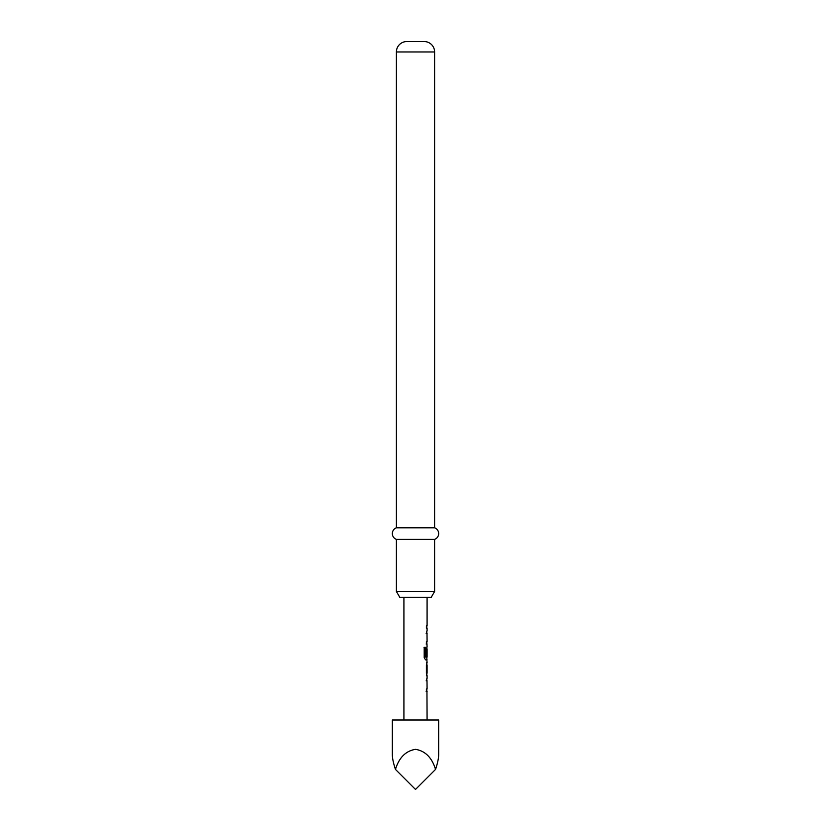 <?xml version="1.0" encoding="UTF-8"?>
<svg xmlns="http://www.w3.org/2000/svg" width="831" height="831" viewBox="0 0 831 831"><rect width="100%" height="100%" fill="white"/><g stroke="black" fill="none" stroke-linecap="round" stroke-linejoin="round"><path stroke-width="1.25" d="M426.843 678.397L426.843 680.828L426.168 680.828M426.843 689.013L426.843 691.444L426.168 691.444M426.843 662.743L427.082 673.214L426.396 673.214M426.76 665.029L426.843 675.499M426.76 648.959L426.978 656.033L426.386 656.033L426.947 646.798L426.739 656.033L426.168 656.033M426.843 657.144L426.843 659.845M426.843 630.989L426.843 633.419L426.168 633.419M426.843 641.605L426.843 644.035L426.168 644.035M426.843 625.805L426.843 628.236M438.654 719.989L392.346 719.989L392.346 754.714C392.367 758.329 393.395 763.222 395.452 769.402C399.088 757.592 405.777 750.902 415.5 749.344C425.223 750.902 431.912 757.592 435.548 769.402C437.605 763.222 438.633 758.329 438.654 754.714L438.654 719.989M403.918 597.26L403.918 719.989M426.957 691.444L427.082 719.989M427.082 691.444L426.386 691.444L426.386 689.013L426.999 689.013M426.999 680.828L427.082 689.013M427.082 680.828L426.386 680.828L426.843 678.553M426.396 675.645L427.082 675.645L427.082 678.397M427.082 675.645L426.386 673.38L426.386 664.862L427.082 662.598L426.396 662.598M426.843 659.689L427.082 662.598M427.082 659.845L425.534 659.845L424.205 657.57L424.205 647.359L425.617 647.359L425.701 657.144L427.082 657.144L427.082 648.959M426.957 644.035L427.082 646.798M427.082 644.035L426.386 644.035L426.386 641.605L426.999 641.605M426.999 633.419L427.082 641.605M427.082 633.419L426.386 633.419L426.843 631.145M426.386 625.805L427.082 625.805L426.396 625.805L426.386 628.236L427.082 628.236L427.082 630.989M427.082 597.26L427.082 625.805M426.396 665.029L427.082 665.029L427.082 673.214M431.258 597.26L399.742 597.26L396.397 591.475L434.603 591.475L431.258 597.26M434.603 51.969L396.397 51.969A10.419 10.419 0 0 1 406.816 41.55L424.184 41.55A10.419 10.419 0 0 1 434.603 51.969L434.603 527.799A6.16 6.16 0 0 1 434.603 539.381L396.397 539.381L396.397 591.475M434.603 539.381L434.603 591.475M434.603 527.799L396.397 527.799A6.16 6.16 0 0 0 396.397 539.381M396.397 51.969L396.397 527.799M395.452 769.402L415.5 789.45L435.548 769.402M424.028 647.359L425.42 647.359L425.701 657.144M426.854 659.845L425.337 659.845"/></g></svg>
